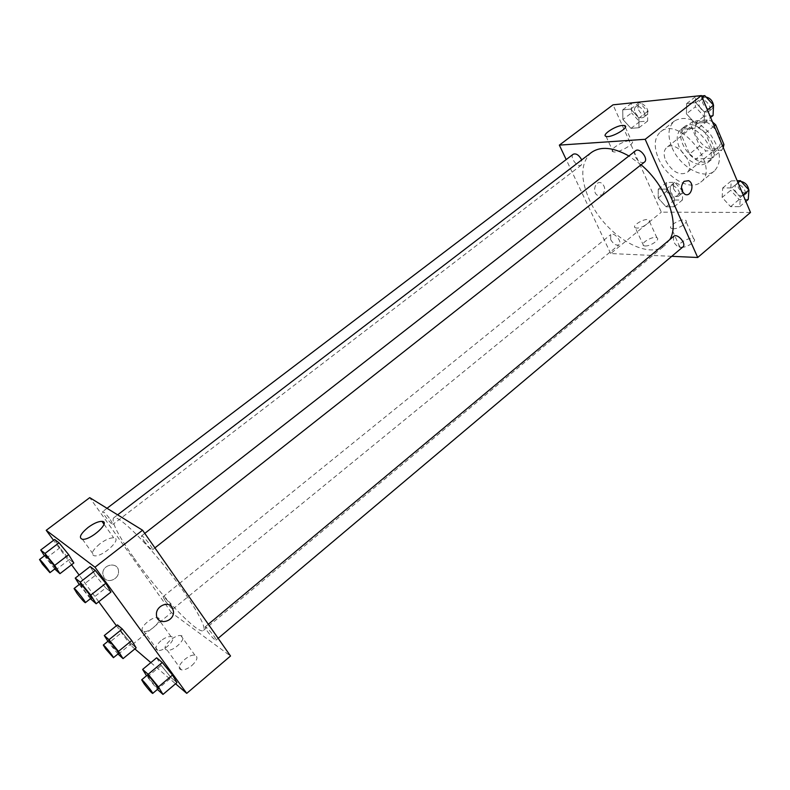 <?xml version="1.0" encoding="UTF-8"?>
<svg xmlns="http://www.w3.org/2000/svg" width="790" height="790" viewBox="0 0 790 790"><rect width="100%" height="100%" fill="white"/><g stroke="black" fill="none" stroke-linecap="round" stroke-linejoin="round"><path stroke-width="0.59" stroke-dasharray="3.95 2.96" d="M665.733 160.666C672.211 171.795 679.262 175.795 686.865 172.664C697.145 165.466 676.023 139.03 666.73 147.473C663.649 150.327 663.324 154.722 665.733 160.666M696.415 136.265C702.735 147.296 709.785 151.157 717.557 147.839C728.133 140.383 707.327 114.343 697.718 123.013C694.538 125.946 694.104 130.36 696.415 136.265M723.235 147.552L721.803 150.09L711.672 158.306L713.755 152.776L705.371 132.997L698.735 127.891L683.074 129.066L693.294 121.018L709.035 119.734L712.491 121.986M721.803 150.09L706.043 150.93L699.604 145.943L691.359 126.657L693.294 121.018M711.672 158.306L695.98 159.037L706.043 150.93M699.604 145.943L689.532 154.011L681.178 134.685L691.359 126.657M689.532 154.011L695.98 159.037M683.074 129.066L681.178 134.685M705.243 162.118C690.105 163.668 672.754 134.725 684.259 126.854C696.908 115.409 724.795 150.317 710.842 160.123L705.243 162.118M701.866 164.863L707.445 162.878C721.359 153.102 693.423 118.145 680.822 129.56C676.615 133.431 676.102 139.326 679.252 147.236C684.9 158.257 692.435 164.132 701.866 164.863M698.735 127.891L709.035 119.734M713.755 152.776L722.465 145.725M705.371 132.997L714.17 125.985M672.073 147.651C679.894 166.828 703.87 180.416 714.367 171.005C722.376 162.019 720.875 149.567 709.864 133.648C696.77 119.399 684.95 115.192 674.423 121.008C668.063 126.874 667.283 135.761 672.073 147.651M658.435 158.435C666.405 177.661 690.381 191.466 700.72 182.174C721.27 167.806 679.074 114.984 660.509 131.861C654.248 137.657 653.557 146.515 658.435 158.435M750.5 212.461L661.319 212.164L613.02 104.833M674.314 197.915L674.166 206.773L666.089 206.783L658.188 198.083L658.238 189.235L666.296 189.087L674.314 197.915L674.166 206.773L666.089 206.783L658.188 198.083L658.238 189.235L666.296 189.087L674.314 197.915L682.669 191.101L682.461 199.969L674.354 200.038L666.474 191.368L666.582 182.52L674.67 182.312L682.669 191.101M722.149 197.431L722.662 188.03L731.757 187.862L740.349 197.243L739.707 206.654L730.602 206.674L722.149 197.431L722.662 188.03L731.757 187.862L740.349 197.243L739.707 206.654L730.602 206.674L722.149 197.431L730.691 190.301L731.254 180.9L737.179 180.752M686.421 113.839L686.678 103.549L695.733 102.66L704.532 112.22L704.137 122.539L695.072 123.26L686.421 113.839L686.678 103.549L695.733 102.66L704.532 112.22L704.137 122.539L695.072 123.26L686.421 113.839L695.348 106.867L695.674 96.578L701.56 95.965M622.905 119.488L622.708 109.859L630.697 109.079L638.903 118.066L638.992 127.713L630.983 128.355L622.905 119.488L622.708 109.859L630.697 109.079L638.903 118.066L638.992 127.713L630.983 128.355L622.905 119.488L631.546 112.911L631.417 103.283L639.436 102.443L647.622 111.39L647.652 121.048L639.604 121.739L631.546 112.911M684.071 181.354C680.388 186.193 680.644 190.499 684.851 194.261L684.851 194.261M629.462 140.729C622.155 140.956 608.083 150.377 613.08 151.71C618.027 153.882 637.342 142.546 631.506 140.906L629.462 140.729M602.257 194.844C605.762 190.331 605.446 186.371 601.299 182.974C595.235 179.972 591.641 192.918 597.842 195.436L602.257 194.844L597.842 195.436C591.651 192.918 595.235 179.972 601.299 182.974C605.446 186.371 605.762 190.331 602.257 194.844M671.747 256.315L610.7 253.541L661.319 212.164M610.7 253.541L566.193 159.58M681.434 247.319C687.211 247.764 697.718 240.436 693.66 238.797C689.542 236.378 675.025 244.94 679.815 246.974L681.434 247.319M645.035 245.986C650.466 246.421 660.746 239.252 656.885 237.741C653.034 235.499 639.1 243.824 643.603 245.69L645.035 245.986M673.11 228.764L671.5 228.458C666.75 226.552 681.365 217.961 685.434 220.252C689.473 221.783 678.877 229.11 673.11 228.764M636.78 228.073L635.357 227.806C630.884 226.059 644.907 217.704 648.728 219.827C652.56 221.239 642.201 228.409 636.78 228.073M573.224 154.238C569.215 156.894 577.717 168.24 581.341 165.071L581.687 159.916M673.712 236.338L673.455 241.533C676.428 246.46 679.548 248.287 682.827 246.994M610.65 239.567C613.395 244.11 616.2 245.848 619.064 244.781C622.787 242.165 614.047 231.49 610.729 234.6L610.65 239.567M635.604 150.752C634.242 152.006 634.123 153.991 635.249 156.706C638.123 161.614 641.184 163.431 644.433 162.128M591.305 152.559C580.561 162.661 579.998 178.57 589.607 200.285C604.952 234.739 647.543 261.105 665.249 245.107L669.782 239.617M641.065 164.784L628.909 155.976M134.103 558.184C159.383 594.208 198.665 635.674 203.425 630.42C207.661 627.635 190.745 598.86 166.117 568.099C141.548 537.289 117.216 514.438 113.562 517.954C111.301 522.022 118.145 535.432 134.103 558.184M110.403 519.623L112.871 524.402C111.992 525.548 101.397 512.078 102.74 511.525C104.063 511.841 106.62 514.537 110.403 519.623M207.286 631.18C211.444 636.74 214.327 639.732 215.937 640.157C217.369 639.515 206.052 625.581 205.163 626.895L207.286 631.18M165.219 600.864C169.011 605.92 171.598 608.656 172.98 609.051C174.244 608.537 163.826 595.561 163.066 596.707L165.219 600.864M143.987 540.962C148.105 546.512 150.939 549.455 152.49 549.791C154.05 549.129 142.506 534.583 141.509 535.936C141.183 536.43 142.012 538.099 143.987 540.962M134.873 648.916L131.051 645.647L171.43 612.635L230.522 656.006M171.43 612.635L89.734 497.641M191.901 665.516C197.352 660.243 198.369 656.816 194.933 655.256C188.938 653.616 175.578 666.197 180.1 669.288L181.404 669.861C184.386 670.167 187.882 668.715 191.901 665.516M160.972 640.759C156.479 644.788 155.018 647.84 156.578 649.913L157.714 650.417C164.192 652.056 178.076 637.579 171.035 636.621C168.25 636.315 164.893 637.698 160.972 640.759M150.851 662.603L175.568 683.785M69.352 559.488L73.835 562.994L69.352 559.488L59.852 547.835L69.352 559.488L55.596 570.044M54.648 539.481L59.852 547.835L54.648 539.481M105.732 587.948L110.975 592.046L105.732 587.948L95.412 575.317L105.732 587.948L91.048 599.531M90.129 566.539L95.412 575.317L90.129 566.539M171.193 677.731L176.93 682.629L171.193 677.731L161.15 665.437L171.193 677.731L157.358 689.384L146.525 675.766M156.647 657.784L161.15 665.437L156.647 657.784M131.051 645.647L116.416 625.749M98.75 601.723L79.138 575.071M71.544 564.751L53.562 540.301M121.956 632.286L131.229 643.662L136.156 647.869L131.229 643.662L121.956 632.286L117.453 624.92L121.956 632.286L108.911 642.853L107.924 641.302M165.89 649.637C161.436 646.664 174.995 634.123 180.95 635.644C188.534 636.523 174.195 651.77 167.174 650.18L165.89 649.637M142.802 630.953C138.675 628.218 151.976 616.249 157.467 617.691C164.468 618.54 150.347 632.948 143.918 631.427L142.802 630.953M104.122 577.846C108.112 583.988 119.349 578.774 118.5 571.259C118.312 561.374 102.098 564.08 102.819 573.945L104.122 577.846L102.819 573.945C102.108 564.08 118.312 561.374 118.5 571.259C119.349 578.784 108.112 583.988 104.132 577.846M99.846 543.826C92.223 550.344 90.416 554.353 94.435 555.834C102.947 557.108 122.963 538.197 113.671 537.802C110.008 537.733 105.396 539.738 99.846 543.826M54.737 568.988L44.438 555.805M45.139 555.271L48.012 559.922L55.517 568.385M46.067 558.323L59.852 547.835M90.396 598.721L79.237 584.481M80.057 583.84L82.97 588.688C87.265 594.307 90.05 597.408 91.314 597.99M80.698 586.812L95.412 575.317M117.957 653.982L108.911 642.853M108.595 640.759L111.074 644.778L118.707 653.37M118.214 654.288L131.229 643.662M147.315 675.104L149.794 679.232C154.109 684.861 156.943 688.011 158.286 688.702M147.286 677L161.15 665.437M635.19 112.565C637.737 116.999 640.502 118.619 643.465 117.414C647.721 114.57 639.495 103.5 635.614 106.867C634.281 108.072 634.143 109.968 635.19 112.565M638.903 118.066L647.622 111.39M638.992 127.713L647.652 121.048M630.983 128.355L639.604 121.739M622.708 109.859L631.417 103.283M630.697 109.079L639.436 102.443M638.636 109.938C641.174 114.372 643.939 115.982 646.911 114.777C651.187 111.923 642.961 100.863 639.071 104.241C637.737 105.445 637.589 107.351 638.636 109.938M713.064 115.468L703.969 116.249L695.348 106.867M699.466 106.482C702.192 111.301 705.253 112.98 708.66 111.518C713.429 108.22 704.453 96.627 700.108 100.468C698.646 101.791 698.429 103.796 699.466 106.482M704.532 112.22L707.435 109.938M704.137 122.539L710.585 117.434M695.072 123.26L703.969 116.249M686.678 103.549L695.674 96.578M695.733 102.66L702.241 97.585M706.043 97.032L703.673 97.684C702.211 99.017 701.994 101.021 703.021 103.697C705.737 108.507 708.798 110.185 712.215 108.724L713.479 106.137M713.508 105.663L713.479 105.09M670.147 191.308C672.774 195.762 675.588 197.382 678.59 196.167C682.56 193.343 674.048 182.964 670.473 186.272L670.147 191.308M674.166 206.773L682.461 199.969M666.089 206.783L674.354 200.038M658.188 198.083L666.474 191.368M658.238 189.235L666.582 182.52M666.296 189.087L674.67 182.312M673.455 188.632C676.072 193.076 678.887 194.696 681.889 193.471C685.878 190.637 677.376 180.268 673.791 183.586L673.455 188.632M748.249 199.436L739.114 199.505L730.691 190.301M734.819 190.242C737.653 195.081 740.773 196.759 744.21 195.298C748.624 192.029 739.302 181.216 735.322 184.988L734.819 190.242M740.349 197.243L743.123 194.903M739.707 206.654L745.869 201.44M730.602 206.674L739.114 199.505M722.662 188.03L731.254 180.9M731.757 187.862L737.988 182.668M741.119 181.463L738.739 182.135L738.225 187.398C741.04 192.227 744.17 193.906 747.607 192.434L748.693 189.719M697.718 123.013L666.73 147.473M717.557 147.839L686.865 172.664M707.445 162.878L710.842 160.123M680.822 129.56L684.259 126.854M700.72 182.174L714.367 171.005M660.509 131.861L674.423 121.008M606.078 136.384L613.08 151.71M625.354 127.22L631.506 140.906M693.66 238.797L685.434 220.252M679.815 246.974L671.5 228.458M656.885 237.741L648.728 219.827M643.603 245.69L635.357 227.806M203.425 630.42L665.249 245.107M113.562 517.954L117.631 514.843M107.005 508.296L102.74 511.525M581.341 165.071L112.871 524.402M215.937 640.157L218.149 638.3M205.163 626.895L208.323 624.258M172.98 609.051L619.064 244.781M163.066 596.707L610.729 234.6M152.49 549.791L154.909 547.875M141.509 535.936L144.777 533.388M194.933 655.256L180.95 635.644M181.404 669.861L167.174 650.18M171.035 636.621L157.467 617.691M157.714 650.417L143.918 631.427M82.456 539.293L94.435 555.834M103.984 524.205L113.671 537.802M643.465 117.414L646.911 114.777M635.614 106.867L639.071 104.241M708.66 111.518L712.215 108.724M700.108 100.468L703.673 97.684M678.59 196.167L681.889 193.471M670.473 186.272L673.791 183.586M744.21 195.298L747.607 192.434M735.322 184.988L738.739 182.135"/><path stroke-width="1.19" d="M714.17 125.985L715.661 124.79L712.491 121.986M715.661 124.79L723.946 144.531L723.235 147.552M722.465 145.725L723.946 144.531M566.193 159.58L559.35 145.123L613.02 104.833L701.402 95.58L750.5 212.461L697.708 257.491L671.747 256.315M684.071 181.354L688.544 180.683C695.121 183.349 691.22 197.717 684.851 194.261C680.654 190.499 680.388 186.193 684.071 181.354L688.544 180.683C695.121 183.349 691.22 197.717 684.851 194.261M559.35 145.123L645.173 139.307L701.402 95.58M645.173 139.307L697.708 257.491M622.569 125.403L624.604 125.551C630.4 127.042 610.986 138.408 606.078 136.384C601.111 135.179 615.282 125.758 622.569 125.403M581.687 159.916L581.48 159.452C578.803 154.919 576.048 153.181 573.224 154.238L107.005 508.296M218.149 638.3L682.827 246.994C686.974 243.952 677.415 232.793 673.712 236.338L208.323 624.258M154.909 547.875L644.433 162.128C648.926 159.057 639.663 147.118 635.604 150.752L144.777 533.388M669.782 239.617C680.121 223.343 666.276 185.897 641.065 164.784M628.909 155.976C613.099 147.157 600.568 146.022 591.305 152.559L117.631 514.843M53.562 540.301L46.215 530.317L89.734 497.641L142.556 530.208L230.522 656.006L186.736 693.353L175.568 683.785M134.873 648.916L150.851 662.603M68.7 554.679L59.023 542.809L54.648 539.481L59.023 542.809L68.7 554.679L73.835 562.994L68.7 554.679L54.678 565.413L59.961 573.678L54.737 568.988M105.771 583.326L95.244 570.439L90.129 566.539L95.244 570.439L105.771 583.326L110.975 592.046L105.771 583.326L90.781 595.117L96.163 603.777L90.396 598.721M172.526 675.055L162.276 662.514L156.647 657.784L162.276 662.514L172.526 675.055L176.93 682.629L172.526 675.055L158.425 686.915L162.987 694.42L157.417 689.433M116.416 625.749L98.75 601.723M79.138 575.071L71.544 564.751M46.215 530.317L94.988 567.21L186.736 693.353M122.282 628.978L117.453 624.92L122.282 628.978L131.723 640.552L122.282 628.978L109 639.712L118.47 651.365L123.043 658.623L117.957 653.982M136.156 647.869L131.723 640.552L136.156 647.869L123.043 658.623M88.075 527.453C93.684 523.375 98.306 521.341 101.959 521.361C111.202 521.598 90.899 540.409 82.456 539.293C78.487 537.901 80.353 533.951 88.075 527.453M94.988 567.21L142.556 530.208M172.111 607.283L173.474 611.332C174.531 622.352 156.43 625.947 156.45 614.61C155.798 606.266 167.954 600.637 172.111 607.283C167.954 600.637 155.798 606.266 156.45 614.61C156.43 625.947 174.531 622.352 173.474 611.322L172.102 607.283M44.438 555.805L40.715 550.018L44.961 553.474L54.678 565.413M49.928 572.671L55.517 568.385C56.475 568.188 45.573 554.412 45.139 555.271L39.52 559.537L42.433 564.179L49.928 572.671C50.846 572.513 39.915 558.708 39.52 559.537M59.961 573.678L73.835 562.994M40.715 550.018L54.648 539.481M44.961 553.474L59.023 542.809M79.237 584.481L75.238 578.102L80.215 582.151L90.781 595.117M85.34 602.701L91.314 597.99C92.41 597.724 80.58 582.852 80.057 583.84L74.062 588.52L77.015 593.349C81.321 598.978 84.096 602.089 85.34 602.701C86.396 602.464 74.537 587.562 74.062 588.52M96.163 603.777L110.975 592.046M75.238 578.102L90.129 566.539M80.215 582.151L95.244 570.439M107.924 641.302L104.27 635.535L109 639.712M113.424 657.685L118.707 653.37C119.596 653.172 108.971 639.92 108.595 640.759L103.293 645.045L105.801 649.054L113.424 657.685C114.273 657.517 103.628 644.245 103.293 645.045M118.47 651.365L131.723 640.552M104.27 635.535L117.453 624.92M146.525 675.766L142.635 669.416L148.145 674.295L158.425 686.915M152.667 693.442L158.286 688.702C159.294 688.436 147.76 674.146 147.315 675.104L141.667 679.815L144.185 683.923C148.52 689.552 151.344 692.721 152.667 693.442C153.635 693.205 142.072 678.887 141.667 679.815M162.987 694.42L176.93 682.629M142.635 669.416L156.647 657.784M148.145 674.295L162.276 662.514M701.56 95.965L704.759 95.63L713.528 105.149L713.064 115.468L710.585 117.434M707.435 109.938L713.528 105.149M702.241 97.585L704.759 95.63M713.479 105.09C712.511 100.626 710.032 97.94 706.043 97.032M737.179 180.752L740.388 180.673L748.95 190.005L748.249 199.436L745.869 201.44M743.123 194.903L748.95 190.005M737.988 182.668L740.388 180.673M748.693 189.719C747.903 185.255 745.385 182.51 741.119 181.463M624.604 125.551L625.354 127.22M101.959 521.361L103.984 524.205"/></g></svg>
